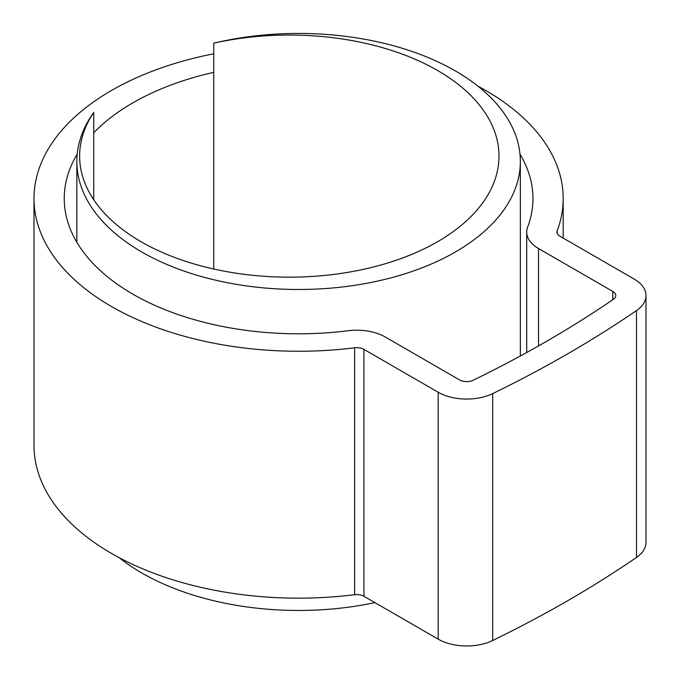 <?xml version="1.0" encoding="UTF-8"?>
<svg xmlns="http://www.w3.org/2000/svg" width="680" height="680" viewBox="0 0 680 680"><rect width="100%" height="100%" fill="white"/><g stroke="black" fill="none" stroke-linecap="round" stroke-linejoin="round"><path stroke-width="1.02" d="M213.732 43.18A209.686 121.057 180 0 1 437.58 70.499A209.686 121.057 180 0 1 498.992 156.102A209.686 121.057 180 0 1 369.554 267.945A209.686 121.057 180 0 1 141.041 241.706A209.686 121.057 180 0 1 79.628 156.102A209.686 121.057 180 0 1 93.721 112.463A221.756 128.027 0 0 0 76.84 161.457A221.756 128.027 0 0 0 141.788 251.991A221.756 128.027 0 0 0 383.452 279.743A221.756 128.027 0 0 0 520.344 161.457A221.756 128.027 0 0 0 455.396 70.933A221.756 128.027 0 0 0 213.732 43.18L213.732 269.025M119.17 557.677A221.756 128.027 0 0 0 141.788 572.968A221.756 128.027 0 0 0 374.935 602.633M93.721 112.463L93.721 199.733M213.732 72.377A234.353 135.303 0 0 0 93.721 132.795M77.206 154.113A234.353 135.303 0 0 0 64.243 198.492A234.353 135.303 0 0 0 132.881 294.168A234.353 135.303 0 0 0 348.236 330.726A40.316 23.282 180 0 1 385.279 337.017L459.569 379.907A10.081 5.822 0 0 0 473.195 380.239A1167.356 673.965 0 0 0 613.385 299.302A10.081 5.822 0 0 0 615.757 295.545A10.081 5.822 0 0 0 612.808 291.431L538.526 248.549A40.316 23.282 180 0 1 526.711 232.084A40.316 23.282 180 0 1 527.629 227.154A234.353 135.303 0 0 0 532.95 198.492A234.353 135.303 0 0 0 519.979 154.113M213.732 53.805A264.596 152.762 0 0 0 34 198.492A264.596 152.762 0 0 0 111.494 306.519A264.596 152.762 0 0 0 354.637 347.795A10.081 5.822 180 0 1 363.902 349.367L438.183 392.25A40.316 23.282 0 0 0 492.685 393.592A1197.599 691.424 0 0 0 636.505 310.556A40.316 23.282 0 0 0 646 295.545A40.316 23.282 0 0 0 634.193 279.089L559.904 236.198A10.081 5.822 180 0 1 556.954 232.084A10.081 5.822 180 0 1 557.183 230.851A264.596 152.762 0 0 0 563.185 198.492A264.596 152.762 0 0 0 485.69 90.474A264.596 152.762 0 0 0 478.014 86.224M34 198.492L34 445.4A264.596 152.762 0 0 0 111.494 553.418A264.596 152.762 0 0 0 354.637 594.694A10.081 5.822 180 0 1 363.902 596.266L438.183 639.158A40.316 23.282 0 0 0 492.685 640.492A1197.599 691.424 0 0 0 636.505 557.456A40.316 23.282 0 0 0 646 542.453L646 295.545M354.637 347.795L354.637 594.694M557.183 230.851L557.183 233.316M492.685 393.592L492.685 640.492M438.183 392.25L438.183 639.158M636.505 310.556L636.505 557.456M363.902 349.367L363.902 596.266M612.808 291.431L612.808 299.693M538.526 248.549L538.526 345.925M520.344 161.457L520.344 356.005M76.84 161.457L76.84 242.267M563.185 198.492L563.185 238.094M526.711 232.084L526.711 352.521"/></g></svg>
